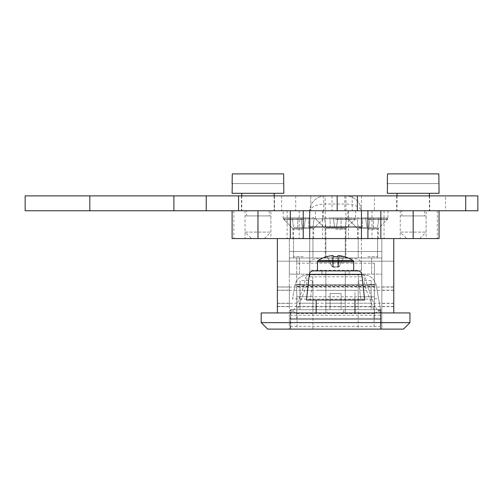 <?xml version="1.0" encoding="UTF-8"?>
<svg xmlns="http://www.w3.org/2000/svg" width="503" height="503" viewBox="0 0 503 503"><rect width="100%" height="100%" fill="white"/><g stroke="black" fill="none" stroke-linecap="round" stroke-linejoin="round"><path stroke-width="0.38" stroke-dasharray="2.52 1.89" d="M367.907 210.757L232.097 210.757L439.05 210.757L367.907 210.757L367.907 238.567L358.205 238.567L377.608 238.567L277.367 238.567L277.367 312.935L393.78 312.935L277.367 312.935M367.907 257.97L377.608 257.97L367.907 257.97M303.24 257.97L293.538 257.97L303.24 257.97M335.57 238.567L345.272 238.567L335.57 238.567M335.57 257.97L345.272 257.97L335.57 257.97M345.272 290.3L345.272 312.935L325.875 312.935L345.272 312.935L325.875 312.935L345.272 312.935L345.272 290.3L325.875 290.3L325.875 312.935L325.875 290.3L345.272 290.3M354.973 300.002L354.973 290.3L316.173 290.3L354.973 290.3L316.173 290.3L354.973 290.3L354.973 312.935L316.173 312.935L354.973 312.935M316.173 300.002L316.173 312.935M289.332 303.397L289.332 290.143L289.332 303.397L277.367 303.397L277.367 290.143L277.367 303.397M289.332 290.143L277.367 290.143M289.332 306.635L289.332 286.905L289.332 306.635L277.367 306.635L277.367 286.905L277.367 306.635M289.332 286.905L277.367 286.905M393.78 303.397L393.78 290.143L393.78 303.397L381.815 303.397L381.815 290.143L381.815 303.397M393.78 290.143L381.815 290.143M393.78 306.635L393.78 286.905L393.78 306.635L381.815 306.635L381.815 286.905L381.815 306.635M393.78 286.905L381.815 286.905M261.202 312.935L409.945 312.935L409.945 322.637L261.202 322.637L261.202 312.935M299.518 257.97L299.518 274.135L381.815 274.135L289.332 274.135L289.332 257.97L381.815 257.97L381.815 238.567L381.815 329.107L381.815 257.97L289.332 257.97L289.332 238.567L381.815 238.567L289.332 238.567L289.332 329.107L381.815 329.107L289.332 329.107L289.332 274.135L299.518 274.135L299.518 257.97M261.202 322.637L267.665 329.107L403.475 329.107L409.945 322.637M393.78 312.935L393.78 238.567L277.367 238.567M393.78 261.202L277.367 261.202L393.78 261.202M289.332 318.437L381.815 318.437L289.332 318.437M289.332 251.5L381.815 251.5L289.332 251.5M371.629 257.97L371.629 274.135L371.629 257.97M327.491 312.935L343.656 312.935L327.491 312.935L327.491 309.703L330.075 309.703L327.491 309.703M343.656 312.935L343.656 309.703L330.075 309.703L343.656 309.703M341.072 293.538L341.072 309.703L341.072 293.538L330.075 293.538L330.075 309.703L330.075 293.538L341.072 293.538L330.075 293.538L330.075 309.703L330.075 293.538L341.072 293.538L341.072 309.703L341.072 293.538M358.205 309.703L358.205 296.77L358.205 309.703L371.145 309.703L371.145 280.605L371.145 309.703L312.935 309.703L358.205 309.703L358.205 329.107L312.935 329.107L358.205 329.107M312.935 309.703L300.002 309.703L312.935 309.703L312.935 280.605L312.935 329.107M374.377 306.792L374.377 286.748L374.377 306.792L296.77 306.792L296.77 286.748L296.77 306.792M374.377 286.748L296.77 286.748M296.77 319.405L296.77 309.703L296.77 319.405L290.627 319.405L290.627 309.703L380.52 309.703L376.257 285.478L380.52 309.703L380.52 329.107L380.52 309.703L380.52 319.405L380.52 309.703L374.377 309.703L374.377 319.405L374.377 309.703L290.627 309.703L290.627 329.107L297.091 329.107L297.091 313.583L374.05 313.583L374.05 329.107L297.091 329.107M380.52 319.405L374.377 319.405M377.288 309.703L377.288 309.527C375.628 308.182 373.968 304.717 372.302 299.128L367.039 285.358L304.101 285.358L298.845 299.128C297.179 304.717 295.519 308.182 293.859 309.527L290.627 310.389L290.627 312.935L293.859 309.703L377.288 309.703L380.52 312.935L377.288 309.703L293.859 309.703L290.627 312.935L290.627 319.405M380.52 315.249L290.627 315.249M374.05 329.107L290.627 329.107L290.627 309.829L296.368 313.338L296.82 310.766L306.604 285.591L364.543 285.591L374.326 310.766L374.779 313.338L374.05 313.583M290.627 310.389L290.627 309.829M376.238 285.358L376.257 285.478C375.364 284.478 371.459 284.516 364.543 285.591C364.424 279.002 364.084 275.399 363.518 274.783C364.933 275.367 366.109 278.895 367.039 285.358C372.49 284.478 375.552 284.478 376.238 285.358C374.502 278.769 370.265 275.242 363.518 274.783L307.629 274.783L363.518 274.783C370.346 275.273 374.59 278.838 376.257 285.478C375.546 284.597 372.478 284.572 367.058 285.39M292.476 299.184L294.89 285.478L292.476 299.184C292.972 298.575 295.091 298.556 298.845 299.128L372.302 299.128C376.049 298.556 378.174 298.575 378.671 299.184M297.091 313.583L296.368 313.338M374.377 263.163L374.377 309.703L374.377 263.163L296.77 263.163L296.77 257.97L296.77 309.703L296.77 263.163M374.377 195.881L241.478 195.881L374.377 195.881L374.377 210.757L361.437 210.757A15.524 15.524 0 0 0 345.919 195.956L325.227 195.956A15.524 15.524 0 0 0 309.703 211.48L309.703 276.82L309.703 270.262L361.443 270.262L361.443 276.82L309.703 276.82M309.703 263.163C310.609 259.347 315.783 257.699 325.227 258.209L325.227 204.042L345.919 204.042L345.919 258.209L325.227 258.209M345.919 258.209C355.351 257.693 360.525 259.347 361.443 263.163L361.443 276.82M374.377 284.484L296.77 284.484L374.377 284.484M361.443 263.163L361.443 211.48A15.524 15.524 0 0 0 345.919 195.956L325.227 195.956A15.524 15.524 0 0 0 309.722 210.757M361.443 238.567L361.443 270.262M309.703 238.567L309.703 270.262M304.089 285.39C298.669 284.572 295.601 284.597 294.89 285.478C295.783 284.478 299.687 284.516 306.604 285.591C306.736 278.888 307.075 275.286 307.629 274.783C300.649 275.386 296.405 278.951 294.89 285.478L294.909 285.358C296.443 278.895 300.681 275.367 307.629 274.783C306.264 275.242 305.088 278.769 304.101 285.358C298.656 284.478 295.594 284.478 294.909 285.358M374.779 313.338L380.52 309.829M380.52 310.389L377.288 309.527M371.145 303.24L371.145 290.3L371.145 303.24L358.205 303.24L358.205 290.3L358.205 303.24M371.145 290.3L358.205 290.3M312.935 303.24L312.935 290.3L312.935 303.24L300.002 303.24L300.002 290.3L300.002 303.24M312.935 290.3L300.002 290.3M300.002 309.703L300.002 280.605L300.002 309.703M380.84 309.703L380.84 329.107L380.84 309.703L290.3 309.703L290.3 329.107L290.3 309.703L380.84 309.703M380.84 319.405L290.3 319.405L380.84 319.405M380.84 329.107L290.3 329.107L380.84 329.107M380.84 326.334L290.3 326.334M358.205 296.77L358.205 280.605L358.205 296.77L371.145 296.77L358.205 296.77M393.78 287.068L393.78 306.472L393.78 287.068L277.367 287.068L277.367 306.472L277.367 287.068M393.78 306.472L277.367 306.472M393.78 290.3L393.78 303.24L393.78 290.3L277.367 290.3L277.367 303.24L277.367 290.3M393.78 303.24L277.367 303.24M387.958 210.757L387.958 218.843L347.862 218.843L387.958 218.843L378.256 228.544L378.256 238.567L357.564 238.567L357.564 228.544L378.256 228.544L357.564 228.544L347.862 218.843L347.862 210.757L387.958 210.757L347.862 210.757M323.284 210.757L323.284 218.843L283.189 218.843L323.284 218.843L313.583 228.544L313.583 238.567L292.891 238.567L292.891 228.544L313.583 228.544L292.891 228.544L283.189 218.843L283.189 210.757L323.284 210.757L283.189 210.757M355.621 210.757L355.621 218.843L315.526 218.843L355.621 218.843L345.919 228.544L345.919 238.567L325.227 238.567L325.227 228.544L345.919 228.544L325.227 228.544L315.526 218.843L315.526 210.757L355.621 210.757L315.526 210.757M426.11 210.757L400.243 210.757L426.11 210.757L426.11 238.567L400.243 238.567L426.11 238.567M400.243 210.757L400.243 238.567M270.903 210.757L245.03 210.757L270.903 210.757L270.903 238.567L245.03 238.567L270.903 238.567M245.03 210.757L245.03 238.567M232.097 238.567L439.05 238.567M292.891 238.567L313.583 238.567M357.564 238.567L378.256 238.567M325.227 238.567L345.919 238.567M303.24 210.757L303.24 238.567M393.78 238.567L367.907 238.567M251.5 238.567L264.433 238.567L251.5 238.567L245.03 232.097L270.903 232.097L245.03 232.097L245.03 215.932L270.903 215.932L245.03 215.932M264.433 238.567L270.903 232.097L270.903 215.932M274.135 193.297L241.798 193.297L274.135 193.297M241.798 195.881L241.798 210.757L274.135 210.757L241.798 210.757M274.135 195.881L274.135 210.757M246.652 210.757L269.287 210.757L246.652 210.757L246.652 215.932L269.287 215.932L246.652 215.932M269.287 210.757L269.287 215.932M283.635 173.893L232.304 173.893L283.635 173.893L283.635 183.595L232.304 183.595L232.304 173.893L283.635 173.893M232.097 193.297L283.837 193.297M232.304 183.595L283.635 183.595M406.713 238.567L419.647 238.567L406.713 238.567L400.243 232.097L426.11 232.097L400.243 232.097L400.243 215.932L426.11 215.932L400.243 215.932M419.647 238.567L426.11 232.097L426.11 215.932M429.348 193.297L397.012 193.297L429.348 193.297M397.012 195.881L397.012 210.757L429.348 210.757L397.012 210.757M429.348 195.881L429.348 210.757M401.859 210.757L424.494 210.757L401.859 210.757L401.859 215.932L424.494 215.932L401.859 215.932M424.494 210.757L424.494 215.932M438.842 173.893L387.511 173.893L438.842 173.893L438.842 183.595L387.511 183.595L387.511 173.893L438.842 173.893M387.31 193.297L439.05 193.297M387.511 183.595L438.842 183.595M357.966 274.783L360.77 300.002L310.376 300.002L360.77 300.002L310.376 300.002L360.77 300.002L357.966 274.783L313.18 274.783L310.376 300.002L313.18 274.783L357.966 274.783M349.151 270.903L349.151 274.783L321.989 274.783L349.151 274.783L321.989 274.783L349.151 274.783L349.151 270.903L321.989 270.903L321.989 274.783L321.989 270.903L349.151 270.903M306.472 300.002L364.675 300.002L306.472 300.002L364.675 300.002L361.827 274.355L309.32 274.355L306.472 300.002M313.18 270.903L357.966 270.903L313.18 270.903A3.879 3.879 0 0 0 309.32 274.355L361.827 274.355A3.879 3.879 0 0 0 357.966 270.903L313.18 270.903M429.669 195.881L396.685 195.881L429.669 195.881L429.669 210.757L396.685 210.757L429.669 210.757M396.685 195.881L396.685 210.757M477.85 210.757L477.85 195.881L445.513 195.881L445.513 210.757L477.85 210.757M445.513 210.757L25.15 210.757L25.15 195.881L445.513 195.881M206.23 195.881L206.23 210.757M361.437 195.881L361.437 210.757L241.478 210.757L374.377 210.757M274.456 195.881L274.456 210.757L274.456 195.881M241.478 195.881L241.478 210.757M310.772 195.881L310.772 210.757L310.772 195.881M303.24 256.675L293.538 256.675L303.24 256.675M303.24 229.186L293.538 229.186L303.24 229.186M303.24 219.49L283.837 219.49L303.24 219.49M303.24 217.868L283.837 217.868L303.24 217.868M300.976 217.868L305.503 217.868L297.738 217.868L300.976 217.868L302.334 227.57L304.139 227.57L305.503 217.868L308.735 217.868L305.503 217.868L304.139 227.57L302.334 227.57L300.976 217.868L302.334 227.57L297.738 227.57L302.334 227.57L300.976 217.868M292.243 217.868L297.738 217.868L292.243 217.868L293.607 227.57L297.738 227.57L293.607 227.57L292.243 217.868M314.23 217.868L308.735 217.868L314.23 217.868L312.866 227.57L304.139 227.57L305.503 217.868L304.139 227.57L312.866 227.57L314.23 217.868M335.57 256.675L345.272 256.675L335.57 256.675M335.57 229.186L345.272 229.186L335.57 229.186M335.57 219.49L354.973 219.49L335.57 219.49M335.57 217.868L354.973 217.868L335.57 217.868M333.307 217.868L337.834 217.868L330.075 217.868L333.307 217.868L334.671 227.57L336.476 227.57L337.834 217.868L341.072 217.868L337.834 217.868L336.476 227.57L334.671 227.57L333.307 217.868L334.671 227.57L330.075 227.57L334.671 227.57L333.307 217.868M324.58 217.868L330.075 217.868L324.58 217.868L325.944 227.57L330.075 227.57L325.944 227.57L324.58 217.868M346.567 217.868L341.072 217.868L346.567 217.868L345.203 227.57L336.476 227.57L337.834 217.868L336.476 227.57L345.203 227.57L346.567 217.868M367.907 256.675L377.608 256.675L367.907 256.675M367.907 229.186L377.608 229.186L367.907 229.186M367.907 219.49L387.31 219.49L367.907 219.49M367.907 217.868L387.31 217.868L367.907 217.868M365.643 217.868L370.17 217.868L362.411 217.868L365.643 217.868L367.008 227.57L368.806 227.57L370.17 217.868L373.408 217.868L370.17 217.868L368.806 227.57L367.008 227.57L365.643 217.868L367.008 227.57L362.411 227.57L367.008 227.57L365.643 217.868M356.916 217.868L362.411 217.868L356.916 217.868L358.281 227.57L362.411 227.57L358.281 227.57L356.916 217.868M378.904 217.868L373.408 217.868L378.904 217.868L377.539 227.57L368.806 227.57L370.17 217.868L368.806 227.57L377.539 227.57L378.904 217.868M332.162 266.697L331.949 266.269L332.892 266.697L331.949 266.269L331.98 266.697L332.892 266.697L331.923 255.675L333.181 255.675L333.181 256.593L333.181 255.675L331.923 255.675A32.249 32.249 0 0 0 327.126 256.593A32.249 32.249 0 0 1 331.923 255.675L333.181 266.697L332.162 266.697L332.892 266.697L331.949 266.269L331.98 266.697L327.082 256.517L332.162 266.697M352.867 260.397A32.337 32.337 0 0 0 344.058 256.517L344.021 256.593A32.249 32.249 0 0 0 339.223 255.675L337.966 255.675L337.966 266.697L332.892 266.697L331.923 255.675L333.181 255.675L333.181 266.697L333.181 256.593A31.708 28.382 180 0 1 335.57 256.517A31.708 28.382 180 0 0 333.181 256.593A31.708 28.382 180 0 1 335.57 256.517A31.708 28.382 180 0 1 337.966 256.593L337.966 266.697L337.966 256.593A31.708 28.382 180 0 0 335.57 256.517A31.708 28.382 180 0 1 337.966 256.593L338.255 266.697L339.223 255.675L337.966 255.675L339.223 255.675A32.249 32.249 0 0 1 344.021 256.593L344.021 256.593A32.249 32.249 0 0 0 339.223 255.675L338.255 266.697L339.167 266.697L335.57 267.866L331.98 266.697L335.57 267.866L339.167 266.697L333.181 266.697L333.181 255.675L333.181 266.697L337.966 266.697L332.892 266.697L331.923 255.675A32.249 32.249 0 0 0 327.126 256.593L327.082 256.517A32.337 32.337 0 0 0 318.28 260.397L352.867 260.397L318.28 260.397A1.748 1.748 0 0 0 317.462 261.868L353.678 261.868A1.748 1.748 0 0 0 352.867 260.397L318.28 260.397M317.462 270.903L353.678 270.903L353.678 261.868L317.462 261.868L317.462 270.903L353.678 270.903M325.875 303.24L345.272 303.24L345.272 270.903L325.875 270.903L345.272 270.903L325.875 270.903L345.272 270.903L345.272 303.24L325.875 303.24L325.875 270.903L325.875 303.24L345.272 303.24L325.875 303.24M336.708 266.697L337.966 266.697L337.966 255.675L337.966 266.697L336.708 266.697L338.255 266.697L337.966 256.593L337.966 266.697L334.438 266.697L336.708 266.697M338.984 266.697L338.255 266.697L339.167 266.697L344.021 256.593L338.984 266.697M338.255 266.697L339.223 255.675L338.255 266.697M374.377 296.77L296.77 296.77M374.377 286.188L296.77 286.188M345.919 195.956L345.919 204.042A15.524 7.759 0 0 1 361.443 211.801M309.703 211.801A15.524 7.759 0 0 1 325.227 204.042L325.227 195.956M312.935 296.77L300.002 296.77L312.935 296.77M437.302 210.757L437.302 238.567M384.041 210.757L384.041 238.567M371.981 210.757L371.981 238.567M299.166 210.757L299.166 238.567M287.106 210.757L287.106 238.567M233.845 210.757L233.845 238.567M322.637 210.757L322.637 238.567M348.51 210.757L348.51 238.567M309.32 274.355L361.827 274.355M332.03 195.881L332.03 210.757M344.844 195.881L344.844 210.757M295.707 195.881L295.707 210.757M281.649 195.881L281.649 210.757M323.706 195.881L323.706 210.757M352.201 195.881L352.201 210.757M297.738 227.57L297.738 217.868L297.738 227.57M308.735 227.57L308.735 217.868L308.735 227.57M330.075 227.57L330.075 217.868L330.075 227.57M341.072 227.57L341.072 217.868L341.072 227.57M362.411 227.57L362.411 217.868L362.411 227.57M373.408 227.57L373.408 217.868L373.408 227.57M353.678 261.868L317.462 261.868M358.205 257.97L358.205 238.567M293.538 257.97L293.538 238.567M325.875 257.97L325.875 238.567M345.272 257.97L345.272 238.567M312.935 257.97L312.935 238.567M377.608 257.97L377.608 238.567M374.377 257.97L296.77 257.97M312.935 280.605L300.002 280.605M371.145 280.605L358.205 280.605M293.538 256.675L293.538 229.186L283.837 219.49L283.837 217.868M322.637 217.868L322.637 219.49L312.935 229.186L312.935 256.675M325.875 256.675L325.875 229.186L316.173 219.49L316.173 217.868M354.973 217.868L354.973 219.49L345.272 229.186L345.272 256.675M358.205 256.675L358.205 229.186L348.51 219.49L348.51 217.868M387.31 217.868L387.31 219.49L377.608 229.186L377.608 256.675M339.167 266.697L339.198 266.269L339.167 266.697"/><path stroke-width="0.75" d="M316.173 300.002L316.173 312.935M354.973 300.002L354.973 312.935M409.945 322.637L409.945 312.935L261.202 312.935L261.202 322.637L409.945 322.637L403.475 329.107L267.665 329.107L261.202 322.637M439.05 210.757L439.05 238.567L393.78 238.567L393.78 312.935M393.78 238.567L277.367 238.567L277.367 312.935M361.424 210.757A15.524 15.524 0 0 1 361.443 211.48L361.443 238.567M309.722 210.757A15.524 15.524 0 0 0 309.703 211.48L309.703 238.567M361.443 226.998L309.703 226.998M277.367 238.567L232.097 238.567L232.097 210.757M303.24 210.757L303.24 238.567M367.907 210.757L367.907 238.567M232.304 183.595L232.097 193.297L283.837 193.297L283.635 173.893L232.304 173.893L232.097 183.595M241.798 193.297L241.798 195.881M274.135 193.297L274.135 195.881M387.511 183.595L387.31 193.297L439.05 193.297L438.842 173.893L387.511 173.893L387.31 183.595M397.012 193.297L397.012 195.881M429.348 193.297L429.348 195.881M361.827 274.355A3.879 3.879 0 0 0 357.966 270.903L313.18 270.903A3.879 3.879 0 0 0 309.32 274.355L306.472 300.002L364.675 300.002L361.827 274.355L309.32 274.355M465.715 195.881L477.85 195.881L477.85 210.757L465.715 210.757L465.715 195.881L357.363 195.881L357.363 210.757L206.23 210.757L206.23 195.881L238.567 195.881L238.567 210.757M465.715 210.757L357.363 210.757M25.15 195.881L25.15 210.757L89.823 210.757L89.823 195.881L25.15 195.881M206.23 210.757L89.823 210.757M173.893 210.757L173.893 195.881L89.823 195.881M337.167 210.757L337.167 195.881L238.567 195.881M337.167 195.881L357.363 195.881M173.893 195.881L206.23 195.881M353.678 270.903L353.678 261.868A1.748 1.748 0 0 0 352.867 260.397A32.337 32.337 0 0 0 344.058 256.517L344.021 256.593A32.249 32.249 0 0 0 339.223 255.675L337.966 255.675L337.966 256.593A31.708 28.382 180 0 0 335.57 256.517A31.708 28.382 180 0 0 333.181 256.593L333.181 255.675L331.923 255.675A32.249 32.249 0 0 0 327.126 256.593L327.082 256.517A32.337 32.337 0 0 0 318.28 260.397L352.867 260.397M317.462 270.903L317.462 261.868A1.748 1.748 0 0 1 318.28 260.397M413.177 210.757L413.177 238.567M257.97 210.757L257.97 238.567M290.3 210.757L290.3 238.567M380.84 210.757L380.84 238.567M317.462 261.868L353.678 261.868"/></g></svg>
